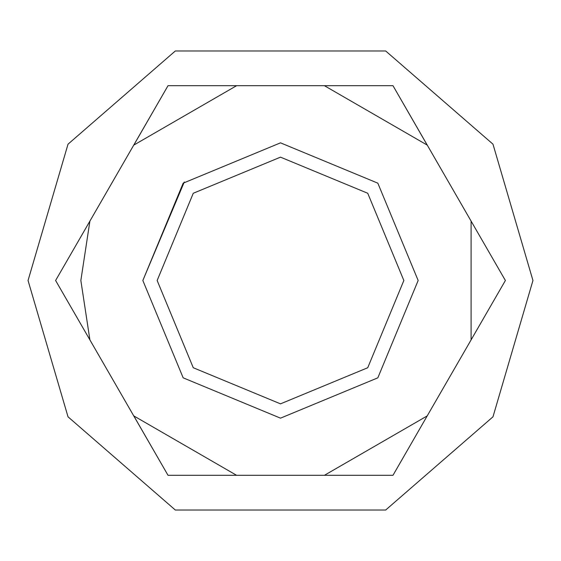 <?xml version="1.0" encoding="UTF-8"?>
<svg xmlns="http://www.w3.org/2000/svg" width="561" height="561" viewBox="0 0 561 561"><rect width="100%" height="100%" fill="white"/><g stroke="black" fill="none" stroke-linecap="round" stroke-linejoin="round"><path stroke-width="0.84" d="M280.5 403.857L367.728 367.728L403.857 280.5L367.728 193.272L280.5 157.143L193.272 193.272L157.143 280.5L193.272 367.728L280.5 403.857M280.5 418.183L377.862 377.862L418.183 280.5L377.862 183.138L280.5 142.817L183.138 183.138L142.817 280.5L183.138 377.862L280.5 418.183M142.817 280.5L184.289 182.002M175.327 51.002L68.035 144.156L28.05 280.5L68.035 416.844L175.327 509.998L385.673 509.998L492.965 416.844L532.95 280.5L492.965 144.156L385.673 51.002L175.327 51.002M89.865 221.132L55.588 280.5L89.865 339.868L55.588 280.5L89.865 221.132L80.833 280.5L89.865 339.868L168.048 475.279L236.595 475.279L168.048 475.279L133.77 415.911L236.595 475.279L392.952 475.279L427.23 415.911L392.952 475.279L324.405 475.279L427.23 415.911L505.412 280.5L471.135 221.132L505.412 280.5L471.135 339.868L471.135 221.132L392.952 85.721L324.405 85.721L392.952 85.721L427.23 145.089L324.405 85.721L168.048 85.721L236.595 85.721L133.77 145.089L168.048 85.721L89.865 221.132"/></g></svg>
